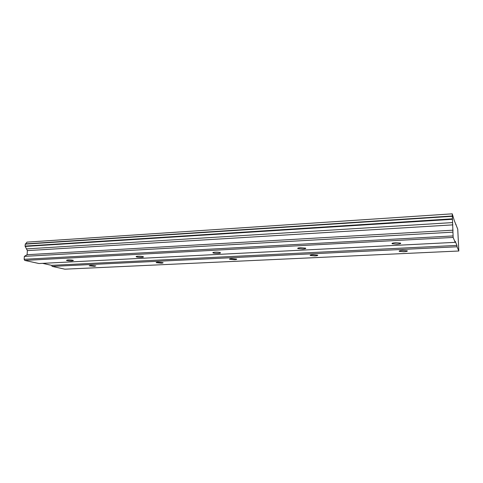 <?xml version="1.0" encoding="UTF-8"?>
<svg xmlns="http://www.w3.org/2000/svg" width="483" height="483" viewBox="0 0 483 483"><rect width="100%" height="100%" fill="white"/><g stroke="black" fill="none" stroke-linecap="round" stroke-linejoin="round"><path stroke-width="0.72" d="M90.671 265.402L89.246 265.807L94.42 266.308L95.857 265.898L90.671 265.402M402.701 250.466C399.99 250.653 398.849 250.955 399.284 251.377L403.836 251.721C406.553 251.54 407.7 251.238 407.278 250.816L402.701 250.466M312.936 254.764C310.738 254.909 309.838 255.157 310.237 255.519L314.94 255.912C317.138 255.773 318.043 255.519 317.657 255.157L312.936 254.764M231.755 258.647C229.98 258.761 229.262 258.966 229.6 259.268L234.472 259.703C236.253 259.594 236.972 259.389 236.634 259.087L231.755 258.647M157.989 262.178C156.546 262.269 155.967 262.432 156.251 262.68L161.28 263.157C162.729 263.072 163.314 262.903 163.031 262.655L157.989 262.178M67.843 259.902L66.425 260.343C67.529 260.772 69.389 260.959 72.015 260.911L73.44 260.464C72.341 260.041 70.476 259.854 67.843 259.902M395.704 242.72C392.806 242.937 391.616 243.287 392.13 243.764L396.996 244.15C399.9 243.939 401.095 243.589 400.588 243.106L395.704 242.72M300.595 247.707C298.283 247.87 297.359 248.153 297.824 248.558L302.865 249.005C305.184 248.842 306.113 248.558 305.654 248.147L300.595 247.707M215.134 252.18C213.293 252.307 212.562 252.537 212.955 252.875C213.945 253.279 215.69 253.442 218.189 253.37C220.037 253.249 220.773 253.014 220.381 252.675C219.391 252.271 217.646 252.108 215.134 252.18M137.933 256.231C136.454 256.328 135.874 256.509 136.188 256.781C137.232 257.204 139.044 257.379 141.604 257.318C143.095 257.222 143.68 257.041 143.36 256.763C142.316 256.346 140.505 256.165 137.933 256.231M458.826 251.009L64.855 269.176L52.152 266.399L457.057 246.783L458.826 251.009L457.739 229.135L454.322 220.671L452.245 213.824L453.151 237.437L455.203 242.339L455.234 241.325L456.924 245.406L457.057 246.783M455.203 242.339L38.996 263.531L24.736 260.415L24.15 259.293L24.349 256.376L27.102 254.716L27.374 250.611L25.044 246.089L25.406 243.885L452.154 215.992M452.245 213.824L26.951 242.122L25.696 243.867M42.558 263.35L51.627 265.348L52.152 266.399M51.627 265.348L456.924 245.406M452.251 218.829L25.044 246.089M25.176 244.138L452.142 216.312M456.061 224.462L455.698 224.486M24.736 260.415L453.151 237.437M453 235.933L24.15 259.293M24.349 256.376L452.837 232.16M27.102 254.716L453.084 230.186M27.374 250.611L452.855 224.873M26.493 248.896L452.625 222.585M25.231 246.445L452.299 219.312M399.284 251.377L399.272 251.027M310.237 255.519L310.231 255.199M392.13 243.764L392.124 243.341M297.824 248.558L297.818 248.177M212.955 252.875L212.961 252.549"/></g></svg>
